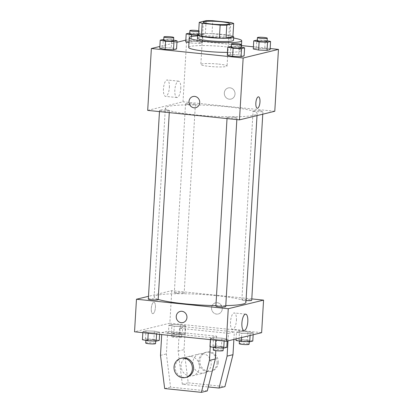<?xml version="1.0" encoding="UTF-8"?>
<svg xmlns="http://www.w3.org/2000/svg" width="413" height="413" viewBox="0 0 413 413"><rect width="100%" height="100%" fill="white"/><g stroke="black" fill="none" stroke-linecap="round" stroke-linejoin="round"><path stroke-width="0.31" stroke-dasharray="2.06 1.55" d="M218.658 64.098A13.133 1.523 -176.6 0 1 227.062 66.018A13.133 1.523 -176.6 0 1 213.857 66.761A13.133 1.523 -176.6 0 1 200.837 64.464A13.133 1.523 -176.6 0 1 218.658 64.098M230.733 22.55L229.964 35.575L212.008 33.721L212.783 20.696M229.964 35.575A17.64 2.044 -176.6 0 1 232.911 36.52M212.008 33.721A17.64 2.044 -176.6 0 0 205.375 33.675L198.467 35.353M232.922 36.329A18.064 2.091 3.4 0 0 215.813 33.851A18.064 2.091 3.4 0 0 198.529 34.289M197.466 38.12A18.064 2.091 -176.6 0 1 221.967 37.619A18.064 2.091 -176.6 0 1 233.526 40.262M205.375 33.675L206.149 20.65M197.595 35.916A26.272 3.041 -176.6 0 1 224.909 36.902A26.272 3.041 -176.6 0 1 233.655 38.058M188.689 47.402A26.272 3.041 -176.6 0 1 224.331 46.669A26.272 3.041 -176.6 0 1 241.14 50.52A26.272 3.041 -176.6 0 1 227.46 52.374M241.14 47.113L239.241 46.731L238.76 54.867L244.114 55.951L238.76 54.867L230.346 54.531L227.289 55.275L230.346 54.531L230.831 46.39M173.584 40.133L171.684 39.751L171.204 47.893L176.558 48.971L171.204 47.893L162.789 47.552L159.733 48.295L162.789 47.552L163.274 39.411M270.164 48.548L253.401 46.814M241.435 45.58L186.676 39.922L185.824 40.128M176.955 42.291L159.841 46.457M267.123 40.789L265.229 40.402L264.743 48.543L270.097 49.627L264.743 48.543L256.328 48.202L253.272 48.951L256.328 48.202L256.814 40.066M191.456 36.566L191.069 43.055L188.973 42.627L191.069 43.055L199.484 43.391L202.54 42.647L197.187 41.563L188.772 41.228L185.716 41.971L188.772 41.228L189.257 33.086M227.718 106.817A45.972 5.323 -176.6 0 1 257.134 113.554A45.972 5.323 -176.6 0 1 210.924 116.141A45.972 5.323 -176.6 0 1 165.345 108.098A45.972 5.323 -176.6 0 1 227.718 106.817M274.784 111.267L183 101.789L147.694 110.385M166.232 110.07A4.925 0.568 -176.6 0 1 169.387 110.792A4.925 0.568 -176.6 0 1 164.436 111.066A4.925 0.568 -176.6 0 1 159.552 110.209A4.925 0.568 -176.6 0 1 166.232 110.07M233.789 117.049A4.925 0.568 -176.6 0 1 236.943 117.772A4.925 0.568 -176.6 0 1 231.992 118.046A4.925 0.568 -176.6 0 1 227.109 117.184A4.925 0.568 -176.6 0 1 233.789 117.049M259.777 110.72A4.925 0.568 -176.6 0 1 262.926 111.443A4.925 0.568 -176.6 0 1 257.975 111.722A4.925 0.568 -176.6 0 1 253.092 110.86A4.925 0.568 -176.6 0 1 259.777 110.72M188.689 104.603A4.925 0.568 3.4 0 0 195.37 104.468A4.925 0.568 3.4 0 0 190.486 103.606A4.925 0.568 3.4 0 0 185.535 103.88A4.925 0.568 3.4 0 0 188.689 104.603M183 101.789L186.676 39.922M169.361 87.458A8.234 2.886 95.9 0 0 167.255 79.983A8.234 2.886 95.9 0 0 163.538 87.881A8.234 2.886 95.9 0 0 165.561 96.368A8.234 2.886 95.9 0 0 169.361 87.458M229.329 99.203A5.746 5.343 -103.7 0 0 231.027 99.089A5.746 5.343 -103.7 0 0 234.858 92.244A5.746 5.343 -103.7 0 0 228.306 87.923A5.746 5.343 -103.7 0 0 224.326 93.865A5.746 5.343 -103.7 0 0 229.329 99.203A5.746 5.343 -103.7 0 0 231.027 99.089A5.746 5.343 -103.7 0 0 234.858 92.244A5.746 5.343 -103.7 0 0 228.306 87.923A5.746 5.343 -103.7 0 0 224.326 93.865A5.746 5.343 -103.7 0 0 229.329 99.203M193 96.513L193 96.513A5.746 5.343 76.3 0 1 194.699 96.399A5.746 5.343 76.3 0 1 199.701 101.737A5.746 5.343 76.3 0 1 195.721 107.685L195.721 107.685M180.744 88.635A8.234 2.886 95.9 0 0 178.638 81.16A8.234 2.886 95.9 0 0 174.921 89.058A8.234 2.886 95.9 0 0 176.945 97.545A8.234 2.886 95.9 0 0 180.744 88.635M257.314 108.258L257.314 108.258A5.746 2.013 -84.1 0 1 255.905 102.336A5.746 2.013 -84.1 0 1 258.497 96.828L258.497 96.828M158.179 299.415A45.972 5.323 -176.6 0 1 154.126 296.947A45.972 5.323 -176.6 0 1 216.495 295.667A45.972 5.323 -176.6 0 1 245.911 302.404M225.782 305.599A45.972 5.323 -176.6 0 1 215.911 305.61M177.471 293.452A4.925 0.568 3.4 0 0 184.152 293.318A4.925 0.568 3.4 0 0 179.268 292.456A4.925 0.568 3.4 0 0 174.317 292.729A4.925 0.568 3.4 0 0 177.471 293.452M215.885 306.038A4.925 0.568 -176.6 0 1 222.571 305.899A4.925 0.568 -176.6 0 1 225.72 306.622M246.024 300.519A4.925 0.568 -176.6 0 1 241.873 299.709A4.925 0.568 -176.6 0 1 248.554 299.575A4.925 0.568 -176.6 0 1 251.708 300.292M148.334 299.058A4.925 0.568 -176.6 0 1 155.014 298.919A4.925 0.568 -176.6 0 1 158.164 299.642M251.791 298.904L171.777 290.638L148.494 296.307M236.422 320.431A8.234 2.886 95.9 0 0 234.316 312.956A8.234 2.886 95.9 0 0 230.599 320.855A8.234 2.886 95.9 0 0 232.622 329.342A8.234 2.886 95.9 0 0 236.422 320.431M182.954 322.579L182.954 322.579A5.746 5.343 -103.7 0 0 186.784 315.733A5.746 5.343 -103.7 0 0 180.233 311.412L180.233 311.412M153.011 313.658A5.746 2.013 95.9 0 0 155.386 307.814A5.746 2.013 95.9 0 0 153.941 302.244A5.746 2.013 95.9 0 0 151.349 307.752A5.746 2.013 95.9 0 0 152.764 313.673A5.746 2.013 95.9 0 0 153.011 313.658A5.746 2.013 -84.1 0 1 152.764 313.673A5.746 2.013 -84.1 0 1 151.354 307.752A5.746 2.013 -84.1 0 1 153.946 302.244A5.746 2.013 -84.1 0 1 155.386 307.814A5.746 2.013 -84.1 0 1 153.016 313.658M261.63 332.682L169.846 323.198L171.777 290.638M169.846 323.198L134.54 331.794M222.251 308.955A5.746 5.343 -103.7 0 0 215.54 302.817A5.746 5.343 -103.7 0 0 211.709 309.667A5.746 5.343 -103.7 0 0 218.26 313.988A5.746 5.343 -103.7 0 0 222.251 308.955A5.746 5.343 76.3 0 1 218.255 313.988A5.746 5.343 76.3 0 1 211.709 309.667A5.746 5.343 76.3 0 1 215.54 302.822A5.746 5.343 76.3 0 1 222.251 308.955M221.931 338.144L213.516 337.803L210.46 338.552L215.813 339.631L224.228 339.971L227.284 339.228L221.931 338.144L213.516 337.803L210.46 338.552L215.813 339.631L224.228 339.971L227.284 339.228L221.931 338.144L221.445 346.285L213.031 345.944L209.974 346.688M154.374 331.164L145.959 330.828L142.903 331.572L148.257 332.656L156.672 332.992L159.728 332.248L154.374 331.164L145.959 330.828L142.903 331.572L148.257 332.656L156.672 332.992L159.728 332.248L154.374 331.164L153.889 339.305L145.474 338.965L142.418 339.713M180.357 324.84L171.942 324.499L168.886 325.248L174.24 326.327L182.654 326.668L185.711 325.924L180.357 324.84L171.942 324.499L168.886 325.248L174.24 326.327L182.654 326.668L185.711 325.924L180.357 324.84L179.872 332.981L171.462 332.641L168.401 333.384L173.759 334.468L182.169 334.809L185.231 334.065L179.872 332.981M247.914 331.82L239.499 331.479L236.442 332.222L241.796 333.306L250.211 333.647L253.267 332.904L247.914 331.82L239.499 331.479L236.442 332.222L241.796 333.306L250.211 333.647L253.267 332.904L247.914 331.82L247.428 339.961L239.019 339.62L235.957 340.364M210.253 346.744L210.795 337.627L216.675 336.197L167.724 331.138L161.839 332.573L161.72 334.602M210.795 337.627L161.839 332.573M227.997 340.87L228.446 333.332L179.495 328.273L185.375 326.843L184.022 349.635L188.209 382.825L224.925 386.62M228.446 333.332L234.331 331.902L185.375 326.843M190.847 356.46A9.85 9.158 76.3 0 1 199.422 365.613A9.85 9.158 76.3 0 1 192.597 375.799A9.85 9.158 76.3 0 1 181.369 368.396A9.85 9.158 76.3 0 1 187.936 356.656A9.85 9.158 76.3 0 1 190.847 356.46M216.675 336.197L215.818 350.647M207.269 390.92L170.554 387.126L166.372 353.931L167.724 331.138M202.618 353.595A9.85 9.158 -103.7 0 0 199.706 353.791A9.85 9.158 -103.7 0 0 192.881 363.982A9.85 9.158 -103.7 0 0 201.456 373.13A9.85 9.158 -103.7 0 0 204.363 372.934A9.85 9.158 -103.7 0 0 211.188 362.748A9.85 9.158 -103.7 0 0 202.618 353.595M179.495 328.273L178.137 351.065L182.324 384.26L208.271 386.94M217.099 362.882A9.85 9.158 -103.7 0 0 205.591 352.361A9.85 9.158 -103.7 0 0 199.025 364.096A9.85 9.158 -103.7 0 0 210.248 371.504A9.85 9.158 -103.7 0 0 217.099 362.882M233.882 339.434L234.331 331.902M218.276 362.593A9.85 9.158 -103.7 0 0 206.768 352.072A9.85 9.158 -103.7 0 0 200.202 363.812A9.85 9.158 -103.7 0 0 211.425 371.22A9.85 9.158 -103.7 0 0 218.276 362.593M182.05 358.092A9.85 9.158 -103.7 0 0 175.226 368.277A9.85 9.158 -103.7 0 0 183.8 377.43A9.85 9.158 -103.7 0 0 186.712 377.234M164.668 388.556L170.554 387.126M182.324 384.26L188.209 382.825M160.487 355.366L166.372 353.931M178.137 351.065L184.022 349.635M197.641 35.157L199.969 35.255L203.026 34.506L197.672 33.427L189.743 33.107M189.696 33.876A4.925 0.568 -176.6 0 1 196.376 33.737A4.925 0.568 -176.6 0 1 199.531 34.46A4.925 0.568 -176.6 0 1 197.672 34.795M191.069 43.055L199.484 43.391L199.969 35.255M199.484 43.391L202.54 42.647L203.026 34.506M202.54 42.647L197.187 41.563L197.672 33.427M197.187 41.563L188.772 41.228M198.736 30.799A4.925 0.568 -176.6 0 1 199.722 31.207A4.925 0.568 -176.6 0 1 198.699 31.491M171.684 39.751L163.754 39.431M163.708 40.2A4.925 0.568 -176.6 0 1 170.393 40.066A4.925 0.568 -176.6 0 1 173.543 40.789M171.204 47.893L162.789 47.552M265.229 40.402L257.299 40.082M257.253 40.856A4.925 0.568 -176.6 0 1 263.933 40.717A4.925 0.568 -176.6 0 1 267.087 41.439M264.743 48.543L256.328 48.202M239.241 46.731L231.311 46.411M231.265 47.18A4.925 0.568 -176.6 0 1 237.95 47.041A4.925 0.568 -176.6 0 1 241.099 47.763M238.76 54.867L230.346 54.531M178.581 333.296A4.925 0.568 -176.6 0 1 181.735 334.019A4.925 0.568 -176.6 0 1 176.785 334.293A4.925 0.568 -176.6 0 1 171.901 333.43A4.925 0.568 -176.6 0 1 178.581 333.296M173.759 334.468L174.24 326.327M182.169 334.809L182.654 326.668M185.231 334.065L185.711 325.924M171.462 332.641L171.942 324.499M168.401 333.384L168.886 325.248M178.39 336.549A4.925 0.568 -176.6 0 1 181.539 337.271A4.925 0.568 -176.6 0 1 176.588 337.55A4.925 0.568 -176.6 0 1 171.705 336.688A4.925 0.568 -176.6 0 1 178.39 336.549M159.242 340.389L153.889 339.305M152.598 339.62A4.925 0.568 -176.6 0 1 155.747 340.343A4.925 0.568 -176.6 0 1 150.797 340.617A4.925 0.568 -176.6 0 1 145.913 339.76A4.925 0.568 -176.6 0 1 152.598 339.62M148.226 333.208L148.257 332.656M156.604 334.071L156.672 332.992M159.599 334.38L159.728 332.248M145.474 338.965L145.959 330.828M142.836 332.651L142.903 331.572M145.722 343.012A4.925 0.568 -176.6 0 1 152.402 342.878A4.925 0.568 -176.6 0 1 155.556 343.601M252.787 341.04L247.428 339.961M246.138 340.271A4.925 0.568 -176.6 0 1 249.292 340.993A4.925 0.568 -176.6 0 1 244.341 341.272A4.925 0.568 -176.6 0 1 239.457 340.41A4.925 0.568 -176.6 0 1 246.138 340.271M241.543 337.571L241.796 333.306M250.102 335.485L250.211 333.647M253.159 334.742L253.267 332.904M239.019 339.62L239.499 331.479M236.045 338.908L236.442 332.222M239.261 343.668A4.925 0.568 -176.6 0 1 245.947 343.528A4.925 0.568 -176.6 0 1 249.096 344.251M226.799 347.369L221.445 346.285M220.155 346.6A4.925 0.568 -176.6 0 1 223.304 347.323A4.925 0.568 -176.6 0 1 218.353 347.596A4.925 0.568 -176.6 0 1 213.469 346.734A4.925 0.568 -176.6 0 1 220.155 346.6M215.782 340.183L215.813 339.631M224.161 341.05L224.228 339.971M227.176 341.066L227.284 339.228M213.031 345.944L213.516 337.803M210.393 339.631L210.46 338.552M213.278 349.992A4.925 0.568 -176.6 0 1 219.959 349.852A4.925 0.568 -176.6 0 1 223.113 350.575M203.351 22.132L200.837 64.464M229.576 23.691L227.062 66.018M241.14 50.52L241.342 47.154M178.638 81.16L167.255 79.983M176.945 97.545L165.561 96.368M257.01 115.599L257.134 113.554M154.126 296.947L165.345 108.098M185.535 103.88L174.317 292.729M195.37 104.468L184.152 293.318M236.835 119.589L236.943 117.772M227.026 118.577L227.109 117.184M262.766 114.194L262.926 111.443M241.873 299.709L253.092 110.86M169.278 112.61L169.387 110.792M159.47 111.598L159.552 110.209M245.694 314.133L234.316 312.956M244.006 330.519L232.622 329.342M192.597 375.799L204.363 372.934M187.936 356.656L199.706 353.791M206.768 352.072L205.591 352.361M211.425 371.22L210.248 371.504M199.531 34.46L199.722 31.207M181.539 337.271L181.735 334.019M171.705 336.688L171.901 333.43M155.701 341.112L155.747 340.343M145.877 340.41L145.913 339.76M249.245 341.768L249.292 340.993M239.416 341.066L239.457 340.41M223.257 348.092L223.304 347.323M213.433 347.39L213.469 346.734"/><path stroke-width="0.62" d="M221.172 21.765A13.133 1.523 -176.6 0 1 229.576 23.691A13.133 1.523 -176.6 0 1 216.371 24.429A13.133 1.523 -176.6 0 1 203.351 22.132A13.133 1.523 -176.6 0 1 221.172 21.765M206.149 20.65L199.242 22.333A17.64 2.044 -176.6 0 0 202.189 23.273L220.144 25.131A17.64 2.044 -176.6 0 0 226.778 25.178L233.686 23.495A17.64 2.044 -176.6 0 0 230.733 22.55L212.783 20.696A17.64 2.044 -176.6 0 0 206.149 20.65M226.778 25.178L226.004 38.197L232.911 36.52L233.686 23.495M226.004 38.197A17.64 2.044 -176.6 0 1 219.37 38.151L220.144 25.131M199.242 22.333L198.467 35.353A17.64 2.044 -176.6 0 0 201.415 36.298L219.37 38.151M198.529 34.289A18.064 2.091 3.4 0 0 197.657 34.868A18.064 2.091 3.4 0 0 212.334 37.8A18.064 2.091 3.4 0 0 232.519 37.676A18.064 2.091 3.4 0 0 233.717 37.01A18.064 2.091 3.4 0 0 232.922 36.329M233.717 37.01L233.526 40.262A18.064 2.091 -176.6 0 1 232.323 40.933A18.064 2.091 -176.6 0 1 212.143 41.052A18.064 2.091 -176.6 0 1 197.466 38.12L197.657 34.868M201.415 36.298L202.189 23.273M233.655 38.058A26.272 3.041 -176.6 0 1 241.719 40.753A26.272 3.041 -176.6 0 1 215.312 42.229A26.272 3.041 -176.6 0 1 189.273 37.635A26.272 3.041 -176.6 0 1 197.595 35.916M227.46 52.374A26.272 3.041 -176.6 0 1 188.689 47.402L189.273 37.635M231.311 46.411L227.769 47.134L227.289 55.275L232.643 56.359L241.058 56.695L244.114 55.951L244.599 47.81L241.14 47.113M163.754 39.431L160.213 40.154L159.733 48.295L165.086 49.379L173.501 49.72L176.558 48.971L177.043 40.835L173.584 40.133M159.841 46.457L151.37 48.517L243.154 58.001L278.46 49.405L270.164 48.548M253.401 46.814L241.435 45.58M185.824 40.128L176.955 42.291M257.299 40.082L253.758 40.81L253.272 48.951L258.626 50.03L267.041 50.371L270.097 49.627L270.582 41.486L267.123 40.789M185.716 41.971L188.973 42.627L185.716 41.971L186.201 33.83L191.555 34.914L197.641 35.157M151.37 48.517L147.694 110.385L239.478 119.863L274.784 111.267L278.46 49.405M239.478 119.863L243.154 58.001M258.497 96.828A5.746 2.013 -84.1 0 1 259.963 102.042A5.746 2.013 -84.1 0 1 257.314 108.258A5.746 2.013 -84.1 0 1 255.905 102.336A5.746 2.013 -84.1 0 1 258.497 96.828A5.746 2.013 -84.1 0 1 259.968 102.042A5.746 2.013 -84.1 0 1 257.314 108.258M194.699 96.399A5.746 5.343 76.3 0 1 199.701 101.737A5.746 5.343 76.3 0 1 195.721 107.685A5.746 5.343 76.3 0 1 189.169 103.364A5.746 5.343 76.3 0 1 193 96.513A5.746 5.343 76.3 0 1 194.699 96.399M195.721 107.685A5.746 5.343 76.3 0 1 189.169 103.364A5.746 5.343 76.3 0 1 193 96.513M257.01 115.599L245.911 302.404A45.972 5.323 -176.6 0 1 225.782 305.599M215.911 305.61A45.972 5.323 -176.6 0 1 158.179 299.415M236.835 119.589L225.72 306.622A4.925 0.568 -176.6 0 1 220.769 306.895A4.925 0.568 -176.6 0 1 215.885 306.038L227.026 118.577M262.766 114.194L251.708 300.292A4.925 0.568 -176.6 0 1 246.024 300.519M169.278 112.61L158.164 299.642A4.925 0.568 -176.6 0 1 153.213 299.921A4.925 0.568 -176.6 0 1 148.334 299.058L159.47 111.598M148.494 296.307L136.471 299.234L228.26 308.712L263.566 300.122L251.791 298.904M247.8 321.608A8.234 2.886 -84.1 0 1 244.006 330.519A8.234 2.886 -84.1 0 1 241.982 322.026A8.234 2.886 -84.1 0 1 245.694 314.133A8.234 2.886 -84.1 0 1 247.8 321.608M136.471 299.234L134.54 331.794L226.324 341.272L228.26 308.712M226.324 341.272L261.63 332.682L263.566 300.122M180.233 311.412A5.746 5.343 -103.7 0 0 176.237 316.446A5.746 5.343 76.3 0 1 180.233 311.412A5.746 5.343 76.3 0 1 186.784 315.733A5.746 5.343 76.3 0 1 182.954 322.579A5.746 5.343 76.3 0 1 176.237 316.446A5.746 5.343 -103.7 0 0 182.954 322.579M215.818 350.647L215.323 358.99L207.269 390.92L201.384 392.35L209.437 360.42L210.253 346.744M208.271 386.94L219.04 388.055L227.093 356.125L227.997 340.87M219.04 388.055L224.925 386.62L232.978 354.695L233.882 339.434M185.535 377.518L186.712 377.234A9.85 9.158 -103.7 0 0 193.563 368.608A9.85 9.158 -103.7 0 0 182.05 358.092L180.873 358.376A9.85 9.158 76.3 0 1 192.386 368.897A9.85 9.158 76.3 0 1 185.535 377.518A9.85 9.158 76.3 0 1 174.307 370.115A9.85 9.158 76.3 0 1 180.873 358.376M161.72 334.602L160.487 355.366L164.668 388.556L201.384 392.35M209.437 360.42L215.323 358.99M227.093 356.125L232.978 354.695M189.743 33.107L186.201 33.83M197.672 34.795A4.925 0.568 -176.6 0 1 192.463 34.558A4.925 0.568 -176.6 0 1 189.696 33.876L189.887 30.619A4.925 0.568 -176.6 0 1 196.573 30.485A4.925 0.568 -176.6 0 1 198.736 30.799M191.456 36.566L191.555 34.914M198.699 31.491A4.925 0.568 -176.6 0 1 193.201 31.357A4.925 0.568 -176.6 0 1 189.887 30.619M160.213 40.154L165.572 41.238L173.981 41.579L177.043 40.835M173.739 37.531L173.543 40.789A4.925 0.568 -176.6 0 1 168.592 41.063A4.925 0.568 -176.6 0 1 163.708 40.2L163.904 36.948A4.925 0.568 -176.6 0 1 170.584 36.809A4.925 0.568 -176.6 0 1 173.739 37.531A4.925 0.568 -176.6 0 1 168.788 37.81A4.925 0.568 -176.6 0 1 163.904 36.948M159.733 48.295L165.086 49.379L165.572 41.238M165.086 49.379L173.501 49.72L173.981 41.579M173.501 49.72L176.558 48.971M253.758 40.81L259.111 41.894L267.526 42.229L270.582 41.486M267.278 38.182L267.087 41.439A4.925 0.568 -176.6 0 1 262.136 41.718A4.925 0.568 -176.6 0 1 257.253 40.856L257.444 37.598A4.925 0.568 -176.6 0 1 264.129 37.464A4.925 0.568 -176.6 0 1 267.278 38.182A4.925 0.568 -176.6 0 1 262.327 38.461A4.925 0.568 -176.6 0 1 257.444 37.598M253.272 48.951L258.626 50.03L259.111 41.894M258.626 50.03L267.041 50.371L267.526 42.229M267.041 50.371L270.097 49.627M227.769 47.134L233.128 48.218L241.538 48.558L244.599 47.81M241.295 44.511L241.099 47.763A4.925 0.568 -176.6 0 1 236.148 48.042A4.925 0.568 -176.6 0 1 231.265 47.18L231.461 43.923A4.925 0.568 -176.6 0 1 238.141 43.788A4.925 0.568 -176.6 0 1 241.295 44.511A4.925 0.568 -176.6 0 1 236.344 44.785A4.925 0.568 -176.6 0 1 231.461 43.923M227.289 55.275L232.643 56.359L233.128 48.218M232.643 56.359L241.058 56.695L241.538 48.558M241.058 56.695L244.114 55.951M142.836 332.651L142.418 339.713L147.771 340.792L156.186 341.133L159.242 340.389L159.599 334.38M147.771 340.792L148.226 333.208M156.186 341.133L156.604 334.071M155.701 341.112L155.556 343.601A4.925 0.568 -176.6 0 1 150.606 343.874A4.925 0.568 -176.6 0 1 145.722 343.012L145.877 340.41M236.045 338.908L235.957 340.364L241.316 341.448L249.726 341.788L252.787 341.04L253.159 334.742M241.316 341.448L241.543 337.571M249.726 341.788L250.102 335.485M249.245 341.768L249.096 344.251A4.925 0.568 -176.6 0 1 244.145 344.53A4.925 0.568 -176.6 0 1 239.261 343.668L239.416 341.066M210.393 339.631L209.974 346.688L215.328 347.772L223.743 348.113L226.799 347.369L227.176 341.066M215.328 347.772L215.782 340.183M223.743 348.113L224.161 341.05M223.257 348.092L223.113 350.575A4.925 0.568 -176.6 0 1 218.162 350.854A4.925 0.568 -176.6 0 1 213.278 349.992L213.433 347.39M241.342 47.154L241.719 40.753"/></g></svg>

